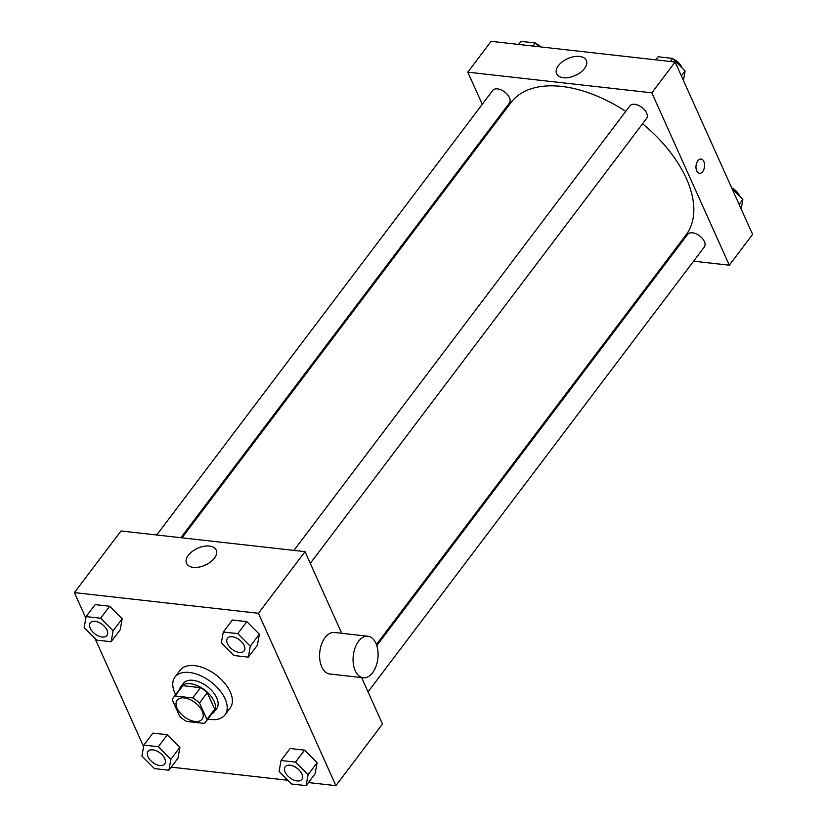 <?xml version="1.0" encoding="UTF-8"?>
<svg xmlns="http://www.w3.org/2000/svg" width="827" height="827" viewBox="0 0 827 827"><rect width="100%" height="100%" fill="white"/><g stroke="black" fill="none" stroke-linecap="round" stroke-linejoin="round"><path stroke-width="1.24" d="M202.181 711.086A15.672 8.932 37.1 0 1 202.129 719.128A15.672 8.932 37.1 0 1 184.245 716.802A15.672 8.932 37.1 0 1 177.123 700.221A15.672 8.932 37.1 0 1 189.683 699.415A15.672 8.932 37.1 0 1 202.181 711.086M192.712 697.936L175.107 695.952A20.23 11.526 37.1 0 0 173.494 697.481A20.23 11.526 37.1 0 0 172.326 699.9L179.738 716.399A20.23 11.526 37.1 0 0 186.551 721.423L204.155 723.398A20.23 11.526 37.1 0 0 205.768 721.868A20.23 11.526 37.1 0 0 206.926 719.449L199.514 702.96A20.23 11.526 37.1 0 0 192.712 697.936L200.475 687.661L182.87 685.686L175.107 695.952M206.926 719.449L214.689 709.173L207.277 692.685L199.514 702.96M214.689 709.173A20.23 11.526 37.1 0 1 213.531 711.602L205.768 721.868M173.494 697.481L181.258 687.206A20.23 11.526 37.1 0 1 182.87 685.686M200.475 687.661A20.23 11.526 37.1 0 1 207.277 692.685M211.722 713.99A20.892 11.909 -142.9 0 0 214.059 712.006A20.892 11.909 -142.9 0 0 204.579 689.904A20.892 11.909 -142.9 0 0 180.72 686.803A20.892 11.909 -142.9 0 0 179.449 689.594M180.72 686.803L183.315 683.381A20.892 11.909 37.1 0 1 200.062 682.296A20.892 11.909 37.1 0 1 216.715 697.854A20.892 11.909 37.1 0 1 216.653 708.584L214.059 712.006M175.613 694.67A31.343 17.874 37.1 0 1 174.973 677.075A31.343 17.874 37.1 0 1 200.093 675.463A31.343 17.874 37.1 0 1 225.078 698.794A31.343 17.874 37.1 0 1 224.985 714.879A31.343 17.874 37.1 0 1 207.887 719.066M174.973 677.075L180.152 670.232A31.343 17.874 37.1 0 1 205.272 668.609A31.343 17.874 37.1 0 1 230.247 691.951A31.343 17.874 37.1 0 1 230.164 708.036L224.985 714.879M168.904 770.226L177.96 758.245L179.924 747.308L167.405 734.738L152.912 733.115L143.857 745.096L141.893 756.033L154.422 768.603L168.904 770.226L170.869 759.289L158.339 746.719L143.857 745.096M111.159 641.731L120.215 629.75L122.179 618.813L109.65 606.243L95.167 604.62L86.101 616.601L84.147 627.538L96.666 640.108L111.159 641.731L113.123 630.794L100.594 618.224L86.101 616.601M308.409 782.559L335.907 785.65L258.438 613.283L74.409 592.608L85.843 618.058M95.002 638.434L143.588 746.554M171.23 767.156L287.868 780.254M306.093 785.629L315.149 773.648L317.113 762.711L304.584 750.141L290.101 748.518L281.035 760.499L279.081 771.436L291.6 784.006L306.093 785.629L308.058 774.692L295.528 762.122L281.035 760.499M248.348 657.134L257.404 645.153L259.368 634.216L246.839 621.646L232.346 620.023L223.29 632.004L221.326 642.941L233.855 655.511L248.348 657.134L250.302 646.197L237.783 633.627L223.29 632.004M361.626 677.582L382.487 724.018L335.907 785.65M341.716 633.296L305.029 551.65L120.99 530.986L74.409 592.608M305.029 551.65L258.438 613.283M214.389 558.184A16.261 9.262 155.8 0 1 199.049 567.105A16.261 9.262 155.8 0 1 186.53 563.394A16.261 9.262 155.8 0 1 197.57 548.28A16.261 9.262 155.8 0 1 216.198 550.058A16.261 9.262 155.8 0 1 214.389 558.184M363.239 677.768L329.777 674.005A20.892 12.374 -83.6 0 1 319.811 651.862A20.892 12.374 -83.6 0 1 334.439 632.479L367.901 636.232A20.892 12.374 -83.6 0 1 375.923 643.303A20.892 12.374 -83.6 0 1 376.037 666.231A20.892 12.374 -83.6 0 1 363.239 677.768A20.892 12.374 -83.6 0 1 353.274 655.615A20.892 12.374 -83.6 0 1 367.901 636.232M203.111 565.999A16.261 9.262 155.8 0 1 207.143 564.179M642.569 123.771A109.702 62.542 37.1 0 1 686.379 178.549A109.702 62.542 37.1 0 1 686.069 234.837L376.419 644.502M182.002 537.829L511.034 102.527A109.702 62.542 37.1 0 1 625.739 111.387M310.29 563.373L646.6 118.437A10.451 5.954 -142.9 0 0 641.866 107.386A10.451 5.954 -142.9 0 0 629.936 105.835L293.905 550.4M376.802 645.618L687.682 234.33A10.451 5.954 37.1 0 1 696.055 233.793A10.451 5.954 37.1 0 1 704.387 241.577A10.451 5.954 37.1 0 1 704.356 246.932L368.046 691.868M156.716 534.997L492.747 90.432A10.451 5.954 37.1 0 1 501.121 89.895A10.451 5.954 37.1 0 1 509.453 97.669A10.451 5.954 37.1 0 1 509.422 103.034L180.865 537.705M668.288 258.355L669.436 258.479M693.574 261.187L729.3 265.198L651.831 92.831L467.803 72.166L482.255 104.316M492.024 126.055L492.478 127.079M467.803 72.166L491.093 41.35L675.121 62.015L752.591 234.392L729.3 265.198M675.121 62.015L651.831 92.831M584.482 68.558A16.261 9.262 155.8 0 1 569.152 77.469A16.261 9.262 155.8 0 1 556.623 73.758A16.261 9.262 155.8 0 1 567.663 58.645A16.261 9.262 155.8 0 1 586.302 60.423A16.261 9.262 155.8 0 1 584.482 68.558M701.069 159.042A7.185 4.259 -83.6 0 1 703.829 161.472A7.185 4.259 -83.6 0 1 703.87 169.349A7.185 4.259 -83.6 0 1 699.466 173.319A7.185 4.259 -83.6 0 1 696.045 165.7A7.185 4.259 -83.6 0 1 701.069 159.042A7.185 4.259 -83.6 0 1 703.829 161.472A7.185 4.259 -83.6 0 1 703.87 169.349A7.185 4.259 -83.6 0 1 699.466 173.319M573.214 76.363A16.261 9.262 155.8 0 1 577.236 74.554M683.412 80.446L685.107 70.967L672.578 58.397L658.096 56.774L655.77 59.844M685.107 70.967L681.365 75.908M672.578 58.397L670.263 61.467M673.261 59.079A10.451 5.954 37.1 0 1 681.572 66.853A10.451 5.954 37.1 0 1 681.934 67.783M539.132 46.746L535.4 42.994L520.907 41.371L518.591 44.441M535.4 42.994L533.074 46.064M536.072 43.676A10.451 5.954 37.1 0 1 541.044 46.963M741.157 208.942L742.853 199.462L731.998 188.566M742.853 199.462L739.121 204.403M731.699 187.894A10.451 5.954 37.1 0 1 739.317 195.348A10.451 5.954 37.1 0 1 739.679 196.278M227.487 638.268L227.466 638.299A10.451 5.954 37.1 0 1 235.84 637.762A10.451 5.954 37.1 0 1 244.161 645.536A10.451 5.954 37.1 0 1 244.151 650.87A10.451 5.954 37.1 0 1 244.141 650.88A10.451 5.954 37.1 0 1 232.201 649.35A10.451 5.954 37.1 0 1 227.466 638.299A10.451 5.954 37.1 0 1 227.487 638.268A10.451 5.954 37.1 0 1 235.86 637.731A10.451 5.954 37.1 0 1 244.182 645.515A10.451 5.954 37.1 0 1 244.13 650.901L244.151 650.87M257.404 645.153L259.368 634.216L250.302 646.197M259.368 634.216L246.839 621.646L237.783 633.627M246.839 621.646L232.346 620.023M90.298 622.865L90.277 622.896A10.451 5.954 37.1 0 1 98.651 622.349A10.451 5.954 37.1 0 1 106.972 630.133A10.451 5.954 37.1 0 1 106.962 635.467A10.451 5.954 37.1 0 1 106.952 635.477A10.451 5.954 37.1 0 1 95.022 633.947A10.451 5.954 37.1 0 1 90.277 622.896A10.451 5.954 37.1 0 1 90.298 622.865A10.451 5.954 37.1 0 1 98.671 622.328A10.451 5.954 37.1 0 1 106.993 630.102A10.451 5.954 37.1 0 1 106.941 635.498L106.962 635.467M120.215 629.75L122.179 618.813L113.123 630.794M122.179 618.813L109.65 606.243L100.594 618.224M109.65 606.243L95.167 604.62M285.232 766.763L285.212 766.794A10.451 5.954 37.1 0 1 293.585 766.257A10.451 5.954 37.1 0 1 301.907 774.031A10.451 5.954 37.1 0 1 301.876 779.396A10.451 5.954 37.1 0 1 289.957 777.845A10.451 5.954 37.1 0 1 285.212 766.794A10.451 5.954 37.1 0 1 285.232 766.763A10.451 5.954 37.1 0 1 293.606 766.226A10.451 5.954 37.1 0 1 301.927 774.01A10.451 5.954 37.1 0 1 301.896 779.365A10.451 5.954 37.1 0 1 301.886 779.375M315.149 773.648L317.113 762.711L308.058 774.692M317.113 762.711L304.584 750.141L295.528 762.122M304.584 750.141L290.101 748.518M148.043 751.361L148.023 751.392A10.451 5.954 37.1 0 1 156.396 750.844A10.451 5.954 37.1 0 1 164.728 758.628A10.451 5.954 37.1 0 1 164.697 763.993A10.451 5.954 37.1 0 1 152.768 762.442A10.451 5.954 37.1 0 1 148.023 751.392A10.451 5.954 37.1 0 1 148.043 751.361A10.451 5.954 37.1 0 1 156.417 750.823A10.451 5.954 37.1 0 1 164.749 758.597A10.451 5.954 37.1 0 1 164.718 763.962A10.451 5.954 37.1 0 1 164.707 763.972M177.96 758.245L179.924 747.308L170.869 759.289M179.924 747.308L167.405 734.738L158.339 746.719M167.405 734.738L152.912 733.115"/></g></svg>
